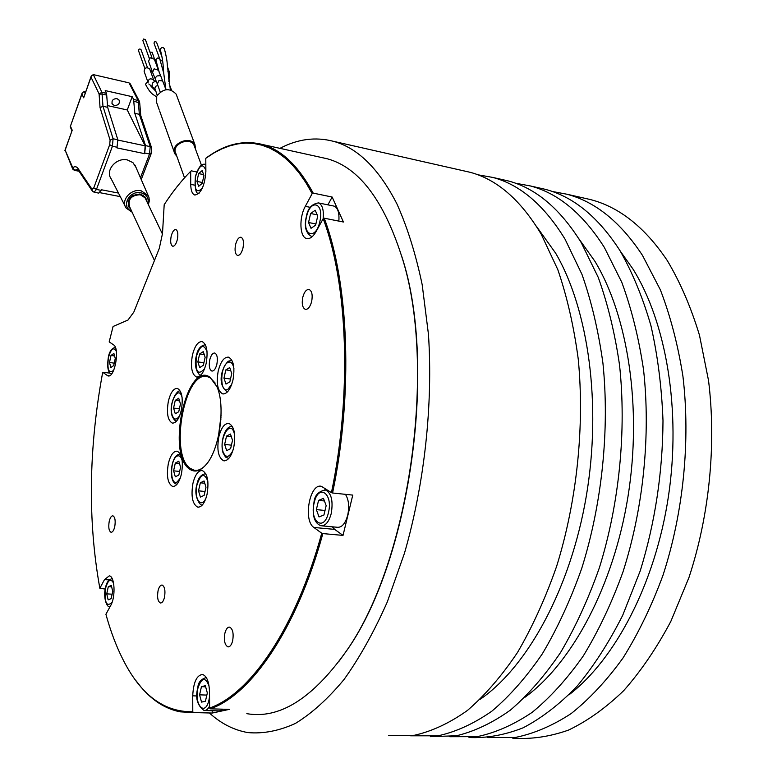 <?xml version="1.0" encoding="UTF-8"?>
<svg xmlns="http://www.w3.org/2000/svg" width="777" height="777" viewBox="0 0 777 777"><rect width="100%" height="100%" fill="white"/><g stroke="black" fill="none" stroke-linecap="round" stroke-linejoin="round"><path stroke-width="1.17" d="M71.892 130.682L70.231 126.768L81.925 94.056L83.673 97.815L91.152 76.263M85.635 91.861L84.207 91.54L82.187 92.881L81.925 94.056M64.909 150.427L72.212 130.215L65.142 150.165L72.747 167.696C74.835 166.181 76.612 166.463 78.088 168.56L92.026 189.248L93.774 187.859L109.693 144.668L110.101 140.171L100.058 107.653L99.077 93.842L90.996 77.137L83.673 97.815M72.562 168.706L65.142 150.165M130.536 84.343L129.001 82.848L93.298 74.611L91.268 75.952L90.996 77.137M134.8 113.316L139.365 114.326L150.194 146.62L145.532 145.629L134.8 113.316L133.615 99.456L132.187 96.688L105.206 90.579L106.566 93.366L107.644 107.313L117.842 139.782L113.092 138.772L102.982 106.284L101.933 92.317L93.298 74.611M79.021 171.241L74.388 170.338M94.172 192.23L98.786 193.114L101.379 189.763L118.473 193.075M132.187 96.688L127.263 109.975L145.124 145.833L144.639 153.671L116.939 147.892L117.842 139.782M144.639 153.671L145.532 145.629M125.126 206.08L111.179 178.817C104.846 170.561 116.317 157.148 127.399 159.955L132.935 162.636L135.975 167.376M130.585 208.887L128.924 207.051C126.942 198.931 130.798 194.609 140.52 194.095L145.697 197.436L146.775 201.389M107.177 105.526L127.263 109.975M114.413 105.526C118.463 105.361 119.998 103.526 119.046 100.019L116.939 98.611C112.898 98.766 111.344 100.602 112.296 104.108L114.413 105.526M145.726 199.203L145.066 197.814L140.278 194.736C131.303 195.212 127.739 199.194 129.574 206.692L154.458 260.48M105.284 589.063L99.844 588.276C87.675 520.707 88.627 448.708 102.7 372.27L107.945 375.883C114.656 378.37 120.134 348.349 113.578 344.862L109.188 341.88L113.083 326.486L128.011 320.027L133.838 312.082L159.275 248.436L162.5 233.527L164.19 204.691C172.552 191.783 181.381 180.662 190.676 171.338L190.724 184.363C190.86 190.511 192.22 194.075 194.823 195.056C201.02 193.823 204.71 185.985 205.876 171.532L205.788 158.304L213.685 153.098L221.678 148.931L229.739 145.843L237.82 143.881L245.911 143.094L253.962 143.522L261.936 145.192L269.804 148.135L277.506 152.389L285.013 157.964L292.278 164.87L299.262 173.116L305.905 182.692L312.169 193.59L313.199 193.114C298.553 166.103 281.74 149.932 262.762 144.6L262.267 144.454C243.522 139.734 224.903 144.172 206.41 157.799L205.788 158.304M99.844 588.276L104.506 579.603L109.304 575.864C114.811 576.223 115.812 596.979 110.664 605.594L105.905 614.257C110.47 630.866 116.074 645.794 122.727 659.032C140.472 694.638 163.83 712.218 192.783 711.751L192.725 695.833C193.415 682.313 196.688 675.194 202.535 674.475C206.779 675.98 209.1 681.75 209.499 691.792L209.615 708.022C250.301 694.016 295.736 628.399 321.736 533.236L313.889 527.466C302.855 520.503 309.809 482.731 321.484 486.363L331.449 492.647C352.243 393.016 347.688 283.382 323.174 218.677L316.132 231.497C313.063 236.82 309.897 239.161 306.633 238.51C299.66 237.238 298.902 217.579 305.312 206.342L312.169 193.59M158.042 590.802C157.012 597.377 157.789 601.437 160.383 602.981C162.131 603.078 163.51 601.165 164.501 597.26C165.53 590.666 164.753 586.596 162.17 585.062C160.402 584.974 159.032 586.888 158.042 590.802M218.22 370.998C220.687 361.538 224.126 356.925 228.525 357.158C233.586 359.945 235.062 367.599 232.954 380.099C230.448 389.539 227.03 394.133 222.688 393.881C217.599 391.045 216.113 383.411 218.22 370.998M218.813 436.849C221.212 427.661 224.582 423.193 228.933 423.436C234.304 426.398 235.917 434.382 233.76 447.406C231.323 456.575 227.962 461.023 223.669 460.761C218.279 457.74 216.657 449.776 218.813 436.849M192.958 483.255C195.182 474.582 198.31 470.347 202.331 470.561C207.566 473.523 209.13 481.497 207.022 494.483C204.759 503.146 201.651 507.362 197.679 507.128C192.414 504.118 190.841 496.153 192.958 483.255M168.327 463.607C170.474 455.147 173.436 451.01 177.214 451.184C182.041 453.972 183.45 461.596 181.42 474.057C179.254 482.498 176.301 486.616 172.572 486.421C167.715 483.585 166.307 475.98 168.327 463.607M168.366 401.204C170.571 392.511 173.582 388.247 177.409 388.403C181.983 391.045 183.285 398.348 181.303 410.343C179.069 419.026 176.068 423.271 172.29 423.086C167.696 420.406 166.385 413.111 168.366 401.204M192.424 355.089C194.794 345.901 198.028 341.404 202.146 341.589C206.828 344.221 208.158 351.544 206.138 363.549C203.739 372.727 200.515 377.204 196.445 376.991C191.754 374.32 190.414 367.016 192.424 355.089M109.217 521.386C108.275 527.311 108.877 530.934 111.024 532.274C112.568 532.332 113.811 530.487 114.734 526.728C115.676 520.784 115.083 517.152 112.937 515.831C111.373 515.773 110.14 517.628 109.217 521.386M171.134 236.451C170.212 241.832 170.726 245.095 172.698 246.241C174.631 246.299 176.194 244.007 177.389 239.345C178.312 233.935 177.797 230.672 175.835 229.536C173.883 229.487 172.319 231.789 171.134 236.451M302.758 297.358C301.612 303.846 302.476 307.847 305.342 309.353C308.042 309.547 310.149 306.915 311.664 301.476C312.81 294.959 311.956 290.957 309.091 289.462C306.371 289.277 304.254 291.909 302.758 297.358M224.883 633.236C223.737 640.52 224.757 645.056 227.923 646.843C229.973 646.979 231.556 644.949 232.663 640.753C233.809 633.44 232.799 628.894 229.642 627.126C227.574 627 225.99 629.03 224.883 633.236M235.538 244.726C234.518 250.573 235.169 254.137 237.509 255.429C239.811 255.546 241.637 253.059 242.997 247.96C244.027 242.094 243.366 238.52 241.035 237.238C238.714 237.131 236.888 239.627 235.538 244.726M189.316 468.91C194.367 472.659 199.767 471.435 205.516 465.258C219.454 450.913 225.913 406.177 216.89 386.567L209.907 377.146C186.733 360.722 166.297 453.253 189.316 468.91M216.87 364.219C217.9 358.119 217.201 354.39 214.773 353.03C212.645 352.923 210.965 355.206 209.751 359.887C208.722 365.967 209.421 369.697 211.859 371.056C213.976 371.173 215.647 368.89 216.87 364.219M215.2 383.1L210.402 377.943L207.546 376.719C184.926 369.425 168.978 454.147 190.132 468.298L194.036 470.192C197.533 470.94 201.126 469.551 204.798 466.045M218.823 434.46L221.008 417.045M220.882 419.211L219.24 432.333M583.168 197.912L590.559 199.592C619.463 207.119 645.056 227.457 667.307 260.606C680.225 282.284 690.957 307.168 699.485 335.256L708.546 380.613C716.423 444.473 709.44 515.452 688.927 577.612L670.872 621.309C656.73 647.96 641.006 671.075 623.688 690.656C605.778 707.944 587.344 721.114 568.375 730.147C549.417 736.8 530.866 739.471 512.723 738.15M388.694 735.547L414.306 735.295C431.973 731.342 449.698 723.047 467.492 710.401C485.071 695.24 501.748 675.912 517.521 652.447C532.478 626.796 545.522 598.057 556.653 566.248C577.01 500.718 584.712 425.99 578.243 359.1C573.882 326.486 567.074 296.668 557.808 269.629L541.19 234.178C520.736 200.029 497.037 179.4 470.104 172.29L333.343 141.297C357.692 147.834 378.894 168.726 396.94 203.953C407.342 227.137 415.744 254.03 422.173 284.635L428.457 334.363C433.09 404.691 424.514 483.741 404.487 553.166L387.286 601.971C374.096 631.74 359.702 657.556 344.104 679.409C328.098 698.698 311.849 713.383 295.357 723.465C278.982 730.904 263.16 733.944 247.882 732.585C233.877 730.127 221.047 723.591 209.392 712.975M410.596 735.809L438.063 735.809C455.963 731.895 473.902 723.678 491.89 711.149C509.654 696.134 526.485 677 542.375 653.758C557.439 628.36 570.551 599.902 581.72 568.405C602.117 503.506 609.683 429.487 602.933 363.18C598.416 330.837 591.433 301.243 581.973 274.398L565.044 239.17C544.221 205.206 520.153 184.635 492.822 177.438L477.787 174.767M430.371 736.674L456.517 735.761C474.485 731.439 492.453 722.892 510.411 710.11C528.127 694.9 544.852 675.669 560.606 652.437C575.514 627.107 588.451 598.834 599.426 567.598C619.405 503.321 626.563 430.322 619.522 364.947C614.879 333.061 607.779 303.875 598.232 277.37L581.196 242.56C560.139 208.722 535.809 188.18 508.216 180.924L501.165 179.332M487.859 737.587L515.345 737.451C533.954 733.673 552.554 725.718 571.134 713.587C589.452 699.038 606.74 680.516 622.999 658.012C638.373 633.42 651.689 605.885 662.956 575.388C683.439 512.558 690.568 440.85 682.944 376.389C677.971 344.939 670.454 316.103 660.392 289.889L642.492 255.4C620.561 222.057 595.328 201.651 566.792 194.201L552.243 191.472M449.766 736.713L477.253 736.635C495.512 732.798 513.801 724.708 532.099 712.392C550.155 697.61 567.22 678.787 583.304 655.914C598.533 630.934 611.752 602.942 622.969 571.95C643.424 508.1 650.767 435.256 643.56 369.891C638.811 337.995 631.546 308.79 621.775 282.265L604.341 247.407C582.944 213.753 558.274 193.259 530.312 185.936L515.53 183.226M468.987 737.519C486.645 738.296 504.691 735.061 523.125 727.816C541.559 718.162 559.469 704.38 576.864 686.46C593.686 666.258 608.974 642.53 622.707 615.297L640.267 570.784C655.137 522.367 662.713 472.319 662.995 420.639C661.722 387.179 657.711 355.545 650.951 325.738C642.764 297.484 632.449 272.465 620.017 250.689C598.407 217.162 573.494 196.707 545.289 189.326L538.082 187.694M470.104 172.29L463.218 170.726M480.341 699.183C527.67 666.588 570.522 588.48 586.237 496.542C601.903 404.603 588.461 309.295 555.672 253.224L536.256 226.078M333.343 141.297C315.472 136.655 297.678 139.005 279.963 148.349M578.826 238.704L594.852 261.198C627.971 315.812 642.297 407.449 627.981 496.6C613.597 585.751 572.202 662.878 525.126 697.144M568.919 694.881C615.539 659.081 655.351 583.032 668.405 496.62C681.371 410.198 666.248 322.105 632.896 268.939L620.415 251.33M338.821 661.557L344.551 653.593C409.469 565.559 438.141 367.181 401.894 256.789L401.622 256.157C383.556 200.019 358.867 167.579 327.564 158.858L320.862 157.352M246.824 713.665C278.788 719.211 311.208 699.397 344.085 654.205C409.197 565.928 437.966 366.851 401.622 256.157M196.746 171.96L191.288 170.833L190.676 171.338M135.742 680.399L141.025 687.101C152.554 700.728 165.627 708.974 180.264 711.849L193.473 712.548L192.783 711.751M110.149 373.154L102.7 372.27M209.615 708.022L210.314 708.828C251.156 694.842 296.775 629.049 322.853 533.585L321.736 533.236M331.449 492.647L332.575 492.997C353.457 393.055 348.854 283.051 324.223 218.191L323.174 218.677M106.731 593.851L108.149 599.844L111.16 598.659L112.743 591.433L111.305 585.44L108.304 586.664L106.731 593.851L112.141 594.201M108.304 586.664L111.655 586.897M212.189 710.712L212.208 713.053L193.473 712.548M212.208 713.053L229.302 709.372L210.314 708.828M332.265 526.806L334.654 529.38L343.026 535.402L322.853 533.585M324.223 218.191L343.424 222.018L332.158 197.047L313.199 193.114M343.026 535.402L352.768 495.104L332.575 492.997M345.444 494.337C348.727 499.562 349.485 506.507 347.717 515.17C345.328 523.601 341.861 527.641 337.305 527.272L321.96 525.844M316.365 509.615L319.026 516.928L323.941 514.996L326.165 505.672L323.465 498.368L318.57 500.369L316.365 509.615L325.019 510.46M318.57 500.369L324.427 500.971M327.884 204.846L332.158 197.047M333.547 206.002L334.013 206.099C337.83 207.712 339.442 212.713 338.859 221.115M308.537 222.513L311.023 228.321L315.627 225.126L317.725 216.045L315.2 210.246L310.615 213.51L308.537 222.513L315.899 223.961M310.615 213.51L317.201 214.831M223.29 709.197L219.425 710.906L204.953 710.508M199.572 694.842L201.544 702.107L205.429 701.213L207.333 692.977L205.332 685.702L201.457 686.664L199.572 694.842L206.847 695.085M201.457 686.664L205.643 686.819M196.931 181.4L198.708 186.286L202.214 183.343L203.943 175.485L202.137 170.61L198.63 173.592L196.931 181.4L202.399 182.508M198.63 173.592L203.623 174.621M109.489 362.49L110.858 367.531L113.743 365.52L115.258 358.43L113.879 353.409L110.994 355.458L109.489 362.49L114.248 363.15M110.994 355.458L114.578 355.963M184.518 177.846L175.806 153.39C170.921 144.629 189.743 136.15 194.017 145.202L194.571 146.63M176.816 156.235L174.854 153.788C169.483 144.124 190.248 134.78 194.949 144.765L195.619 149.475M176.661 95.522L176.136 94.104C169.658 87.587 163.189 88.306 156.711 96.251L156.682 102.7L159.1 109.489M159.304 72.669L155.779 59.625L157.906 57.857L159.819 59.062M160.839 76.272L165.792 89.132M152.399 71.882L148.572 61.276L150.165 57.78L154.312 59.207M149.291 58.362L142.851 40.579L143.56 39.005L145.425 39.666M165.928 89.695L163.762 73.436C163.053 68.046 163.772 63.325 160.46 50.165L160.509 48.718L161.781 47.65L163.131 47.572L164.374 48.718M160.548 61.16L162.558 60.188M154.05 43.357L154.04 43.327C154.205 41.647 155.031 41.268 156.517 42.191L156.604 42.414M152.263 71.523L150.757 71.873M158.362 70.28L152.214 52.438M149.951 52.088L152.146 52.253M147.766 81.653L145.445 84.198C151.661 96.076 153.671 93.871 156.391 97.067M149.708 68.959L153.642 79.934C150.32 77.933 148.456 78.768 148.057 82.469L144.133 71.397C144.522 67.716 146.367 66.88 149.67 68.881L149.874 69.454M138.529 50.69L138.51 50.651C138.675 48.99 139.501 48.611 140.987 49.524L141.084 49.796M221.066 415.268L218.454 436.198M225.825 369.901L223.97 378.127L225.971 384.071L229.866 381.798L231.74 373.504L229.71 367.57L225.825 369.901L230.75 370.6M223.97 378.127L230.497 379.03M230.458 434.042L226.525 436.111L224.64 444.386L226.68 450.65L230.623 448.64L232.527 440.297L230.458 434.042M226.525 436.111L231.332 436.684M224.64 444.386L231.41 445.172M205.983 487.257L204.06 480.982L200.34 482.799L198.523 490.831L200.417 497.115L204.157 495.347L205.983 487.257M198.523 490.831L205.031 491.491M200.34 482.799L204.759 483.255M178.836 475.029L180.585 467.2L178.817 461.217L175.32 463.053L173.592 470.823L175.33 476.816L178.836 475.029M173.592 470.823L179.633 471.464M175.32 463.053L179.487 463.51M175.281 413.762L178.739 411.742L180.468 403.953L178.72 398.251L175.272 400.33L173.562 408.061L175.281 413.762M173.562 408.061L179.39 408.799M175.272 400.33L179.526 400.883M197.853 361.888L199.699 367.57L203.341 365.297L205.138 357.294L203.263 351.622L199.631 353.943L197.853 361.888L203.914 362.762M199.631 353.943L204.254 354.623M72.212 130.215L70.513 126.379M84.207 91.54L85.081 93.405M99.077 93.842L101.933 92.317L106.566 93.366M129.001 82.848L138.16 100.486L139.365 114.326L140.656 115.287L151.496 147.572L150.194 146.62L149.534 154.031L144.881 153.05M133.615 99.456L138.16 100.486L139.326 101.263L139.724 102.972L133.819 101.185M139.51 101.612L130.283 83.858M72.611 167.647L72.727 169.095L74.349 170.328L77.583 169.444L78.186 169.998M72.747 167.696L74.709 170.231L78.904 171.066M78.088 168.56L78.458 170.406L92.133 190.734M92.026 189.248L92.405 191.132L94.085 192.21L96.445 189.452L112.412 146.27L113.092 138.772L110.101 140.171M93.774 187.859L96.445 189.452L101.156 190.365M109.693 144.668L112.412 146.27L117.172 147.261M100.058 107.653L102.982 106.284L107.644 107.313M99.116 94.192L102.117 94.056L106.76 95.105M151.156 153.7L149.534 154.031L140.452 177.729M131.634 211.14C120.532 207.138 129.225 189.967 141.016 192.803C146.756 194.454 149.029 198.067 147.853 203.632M132.139 212.228L126.136 208.061C120.377 200.583 130.983 188.306 141.152 190.792L148.116 195.464L149.009 197.543M139.724 103.059L140.763 115.598M151.602 147.883L151.117 153.797L141.239 179.536M145.124 145.833L117.929 140.083M107.032 375.456L109.343 375.767M104.506 579.603L109.217 579.924M105.507 587.995C103.098 595.813 106.226 607.449 109.887 606.924L109.926 606.934M113.597 583.255C110.761 578.049 108.09 579.7 105.594 588.189C104.322 602.593 106.468 607.352 112.043 602.457M192.725 695.833L196.999 695.969M313.889 527.466L334.654 529.38M313.976 502.408C311.956 515.355 314.267 523.135 320.901 525.747C325.408 526.107 328.846 522.047 331.225 513.568C333.323 500.903 331.4 493.045 325.446 489.976L324.543 489.869M314.199 502.69C309.236 521.532 324.009 532.439 328.418 512.703C333.391 493.317 318.347 483.216 314.199 502.69M305.312 206.342L310.256 207.342M323.125 218.755C323.931 209.926 322.377 204.642 318.473 202.923L318.055 202.836M334.013 206.099L318.473 202.923C311.752 203.904 307.692 208.527 306.303 216.783C304.079 226.544 305.769 233.061 311.392 236.354L312.403 236.48M306.507 216.9C301.835 235.402 315.676 240.841 319.823 221.727C324.514 202.758 310.431 198.086 306.507 216.9M197.853 687.616C198.057 682.546 200.874 679.176 206.284 677.515L205.614 677.495M197.834 687.703C195.105 697.717 197.164 705.312 204.03 710.479C206.07 710.761 207.935 709.304 209.596 706.099M209.062 686.004C205.39 676.718 201.699 677.389 197.98 688.014C193.774 704.613 205.196 717.385 208.984 699.902L209.537 696.755M190.724 184.363L194.658 185.159M205.827 164.695L204.739 164.238M195.357 176.602C194.677 188.898 195.921 194.444 199.067 193.24L199.087 193.25M205.866 170.318C202.816 162.772 199.359 164.889 195.493 176.67C194.085 189.947 196.358 193.813 202.311 188.248M116.346 351.389C113.656 346.591 111.004 348.688 108.401 357.673C107.041 369.891 108.809 374.096 113.685 370.289M168.415 77.914L169.153 80.342M167.832 71.231L169.707 72.892M160.227 92.026L157.343 84.033L158.964 80.536L162.51 80.886M157.197 83.634L154.963 78.205L157.09 75.942L160.567 75.612L161.111 76.884M154.914 78.088L152.545 72.31L154.157 68.803L158.333 70.202M157.207 95.289L154.827 88.18L155.895 86.198L157.828 85.392M154.885 88.801L152.341 86.645C151.738 83.557 152.739 81.896 155.351 81.643L155.487 81.702M156.663 82.245L153.827 80.4M228.409 361.188L231.546 360.411M228.351 361.227C222.795 365.656 215.987 383.712 227.088 391.657L227.632 391.734M233.935 368.677C232.847 363.112 230.769 361.072 227.69 362.548C219.658 366.793 219.901 394.425 227.982 389.18L231.721 384.382M223.057 452.884L225.524 457.061L228.739 458.479M222.989 452.651C219.765 442.035 225.311 424.698 232.546 426.719L231.973 426.641M234.712 435.363L234.062 432.604C229.963 419.201 218.658 439.51 223.125 452C225.903 458.226 229.157 457.75 232.896 450.573M196.853 484.673C193.007 497.445 201.651 507.196 201.981 504.759L202.486 504.817M196.863 484.625C198.116 477.991 201.088 474.349 205.788 473.698L205.351 473.649M207.857 481.293C204.448 472.523 200.825 473.717 196.989 484.877C193.59 498.436 201.253 509.586 206.119 497.785M180.206 454.195L177.846 454.739C170.377 458.381 168.502 482.915 176.767 484.168L177.049 484.207M182.187 460.674C181.07 456.623 179.361 455.108 177.059 456.128C169.833 459.353 169.813 486.188 177.088 481.983L180.215 478.263M172.057 415.753C168.153 403.399 178.079 387.723 180.526 391.462L180.381 391.453M172.125 415.977C173.679 419.425 175.126 421.076 176.476 420.949L176.67 420.988M182.109 397.659L181.876 396.775C178.419 384.547 168.386 403.797 172.173 415.161C174.135 420.24 176.68 420.318 179.798 415.394M205.4 344.784C200.583 345.464 197.533 349.291 196.231 356.284C192.861 369.687 200.544 376.767 200.738 374.873L201.039 374.932M207.041 351.699C203.778 343.453 200.213 345.037 196.367 356.458C195.114 371.843 197.844 375.942 204.574 368.754M70.27 126.651L82.08 93.191M128.924 207.051L128.205 205.497M148.378 204.71L149.378 200.651L148.941 197.309L135.013 165.151M99.854 192.677L120.289 196.62M111.975 103.458L112.296 104.108M132.867 196.251L132.595 195.678M162.471 234.071L145.066 197.814M195.901 470.396L194.036 470.192M508.216 180.924L492.822 177.438M590.559 199.592L566.792 194.201M545.289 189.326L530.312 185.936M344.551 653.593L344.085 654.205M327.03 158.712L262.267 144.454M112.141 578.574C108.45 579.768 106.245 582.886 105.517 587.927M313.986 502.36C314.588 495.454 318.405 491.336 325.446 489.976L327.894 490.238M306.633 238.51L307.236 238.626M195.357 176.593C198.145 167.579 201.36 163.481 205.002 164.297L205.827 164.471M108.304 357.566C106.177 372.232 110.431 373.65 111.577 373.951M115.326 347.3C111.509 348.494 109.168 351.903 108.314 357.537M201.408 165.074L194.085 145.338M195.027 144.91L176.136 94.104M174.33 152.321L159.625 110.956M171.503 90.181L169.114 83.712M168.813 81.468L169.561 72.484L167.473 66.88M159.712 58.78L163.743 73.242M165.831 89.277L165.21 87.587M154.157 58.79L160.567 75.612M151.894 57.44L145.357 39.472M164.268 48.427C166.191 55.594 167.21 61.237 167.337 65.375L170.357 89.841M162.17 57.391L156.527 42.211M160.606 61.111L154.04 43.327M153.215 87.48L148.815 83.965M150.991 86.257L155.75 91.191M144.862 68.522L138.51 50.651M147.465 67.609L141.006 49.563M222.688 393.881L223.368 393.968M223.669 460.761L224.456 460.848M197.679 507.128L198.465 507.196M172.572 486.421L173.261 486.489M172.29 423.086L172.892 423.154M196.445 376.991L197.047 377.068M228.467 646.872L227.923 646.843M132.362 196.591L132.09 196.008M139.52 194.619L139.19 193.929M128.623 203.04L128.059 201.816M130.915 197.863L130.623 197.241M129.05 200.884L128.661 200.039M136.907 194.697L136.626 194.104M134.042 195.59L133.78 195.027M143.59 196.212L142.997 194.978M139.549 194.619L139.219 193.939"/></g></svg>
